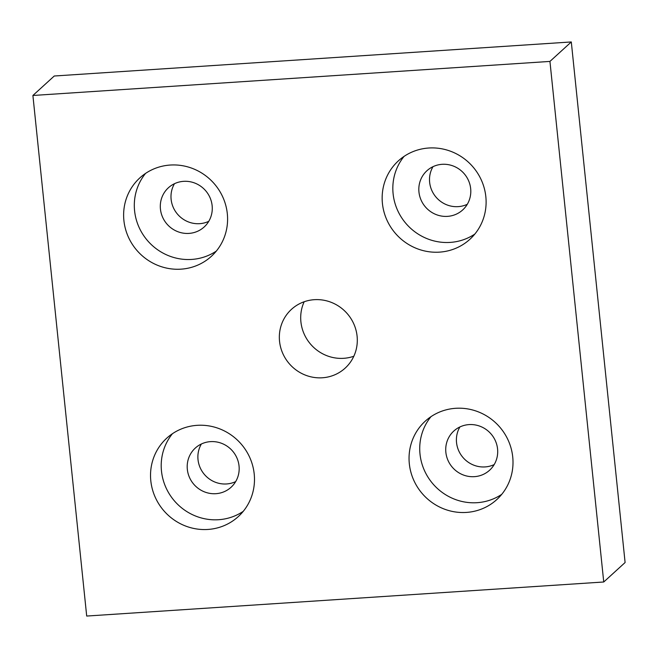<?xml version="1.0" encoding="UTF-8"?>
<svg xmlns="http://www.w3.org/2000/svg" width="658" height="658" viewBox="0 0 658 658"><rect width="100%" height="100%" fill="white"/><g stroke="black" fill="none" stroke-linecap="round" stroke-linejoin="round"><path stroke-width="0.99" d="M353.823 356.249A39.801 38.296 47.7 0 1 300.903 321.82A39.801 38.296 47.7 0 1 304.177 301.751M357.097 336.18A39.801 38.296 47.7 0 1 345.129 368.151A39.801 38.296 47.7 0 1 304.786 374.879A39.801 38.296 47.7 0 1 279.543 341.288A39.801 38.296 47.7 0 1 291.51 309.309A39.801 38.296 47.7 0 1 331.854 302.59A39.801 38.296 47.7 0 1 357.097 336.18M150.805 480.801A53.068 51.061 -132.3 0 0 184.462 525.586A53.068 51.061 -132.3 0 0 238.254 516.62A53.068 51.061 -132.3 0 0 254.21 473.982A53.068 51.061 -132.3 0 0 220.553 429.197A53.068 51.061 -132.3 0 0 166.762 438.162A53.068 51.061 -132.3 0 0 150.805 480.801M172.462 433.696A53.068 51.061 -132.3 0 0 161.481 471.062A53.068 51.061 -132.3 0 0 243.23 511.356M187.333 469.36A26.534 25.53 -132.3 0 0 204.169 491.756A26.534 25.53 -132.3 0 0 231.057 487.274A26.534 25.53 -132.3 0 0 239.043 465.954A26.534 25.53 -132.3 0 0 222.207 443.566A26.534 25.53 -132.3 0 0 195.319 448.049A26.534 25.53 -132.3 0 0 187.333 469.36M201.389 443.985A26.534 25.53 -132.3 0 0 198.017 459.629A26.534 25.53 -132.3 0 0 235.671 481.607M409.325 463.767A53.068 51.061 -132.3 0 0 442.982 508.56A53.068 51.061 -132.3 0 0 496.774 499.587A53.068 51.061 -132.3 0 0 512.73 456.956A53.068 51.061 -132.3 0 0 479.073 412.163A53.068 51.061 -132.3 0 0 425.282 421.136A53.068 51.061 -132.3 0 0 409.325 463.767M430.982 416.662A53.068 51.061 -132.3 0 0 420.001 454.036A53.068 51.061 -132.3 0 0 501.75 494.331M445.861 452.334A26.534 25.53 -132.3 0 0 462.689 474.731A26.534 25.53 -132.3 0 0 489.585 470.24A26.534 25.53 -132.3 0 0 497.563 448.929A26.534 25.53 -132.3 0 0 480.735 426.532A26.534 25.53 -132.3 0 0 453.839 431.015A26.534 25.53 -132.3 0 0 445.861 452.334M459.909 426.952A26.534 25.53 -132.3 0 0 456.537 442.604A26.534 25.53 -132.3 0 0 494.191 464.573M123.901 220.512A53.068 51.061 -132.3 0 0 157.566 265.297A53.068 51.061 -132.3 0 0 211.35 256.332A53.068 51.061 -132.3 0 0 227.314 213.694A53.068 51.061 -132.3 0 0 193.649 168.909A53.068 51.061 -132.3 0 0 139.866 177.874A53.068 51.061 -132.3 0 0 123.901 220.512M145.566 173.408A53.068 51.061 -132.3 0 0 134.586 210.774A53.068 51.061 -132.3 0 0 216.334 251.068M160.437 209.071A26.534 25.53 -132.3 0 0 177.265 231.468A26.534 25.53 -132.3 0 0 204.161 226.985A26.534 25.53 -132.3 0 0 212.139 205.666A26.534 25.53 -132.3 0 0 195.311 183.269A26.534 25.53 -132.3 0 0 168.415 187.76A26.534 25.53 -132.3 0 0 160.437 209.071M174.493 183.689A26.534 25.53 -132.3 0 0 171.121 199.341A26.534 25.53 -132.3 0 0 208.775 221.318M382.43 203.478A53.068 51.061 -132.3 0 0 416.086 248.272A53.068 51.061 -132.3 0 0 469.878 239.298A53.068 51.061 -132.3 0 0 485.834 196.668A53.068 51.061 -132.3 0 0 452.178 151.875A53.068 51.061 -132.3 0 0 398.386 160.848A53.068 51.061 -132.3 0 0 382.43 203.478M404.086 156.374A53.068 51.061 -132.3 0 0 393.106 193.748A53.068 51.061 -132.3 0 0 474.854 234.042M418.957 192.046A26.534 25.53 -132.3 0 0 435.793 214.434A26.534 25.53 -132.3 0 0 462.681 209.951A26.534 25.53 -132.3 0 0 470.667 188.64A26.534 25.53 -132.3 0 0 453.831 166.244A26.534 25.53 -132.3 0 0 426.943 170.726A26.534 25.53 -132.3 0 0 418.957 192.046M433.013 166.663A26.534 25.53 -132.3 0 0 429.641 182.307A26.534 25.53 -132.3 0 0 467.295 204.284M603.74 581.993L625.1 562.524L571.3 41.947L549.94 61.416L603.74 581.993L86.7 616.053L32.9 95.476L54.26 76.007L571.3 41.947M32.9 95.476L549.94 61.416"/></g></svg>

